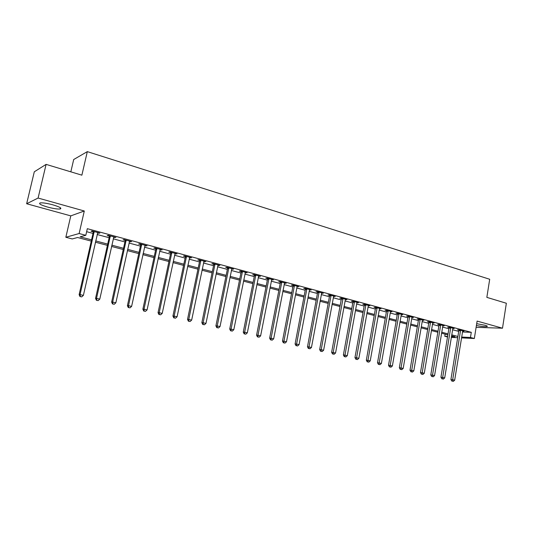 <?xml version="1.0" encoding="UTF-8"?>
<svg xmlns="http://www.w3.org/2000/svg" width="533" height="533" viewBox="0 0 533 533"><rect width="100%" height="100%" fill="white"/><g stroke="black" fill="none" stroke-linecap="round" stroke-linejoin="round"><path stroke-width="0.8" d="M47.677 207.09C53.307 208.576 57.457 209.209 60.116 209.003C62.214 208.323 59.796 206.931 52.854 204.825C47.19 203.326 43.013 202.673 40.315 202.873C38.216 203.586 40.675 204.992 47.677 207.09M476.402 325.516C481.572 326.509 485.137 326.856 487.102 326.542C487.755 326.276 487.022 325.836 484.897 325.223L476.695 323.698M91.263 241.116L77.565 237.511L72.228 238.944L65.839 237.272L79.137 233.527L85.813 235.3L80.13 236.825L91.556 239.837M70.789 215.878L84.301 210.995L38.096 198.049L46.098 164.377L34.299 171.793L26.65 203.739L70.789 215.878L65.839 237.272M70.829 171.839L73.701 159.52L87.312 151.632L489.7 279.265L486.842 297.367L506.35 303.25L502.499 328.201L477.108 321.086L474.337 338.502L461.485 337.882M476.116 327.342L502.499 328.201M447.513 336.976L444.782 336.263L447.613 336.396M445.128 334.158L444.782 336.263M38.096 198.049L26.65 203.739M462.437 331.979L471.292 332.326L87.319 228.684L85.813 235.3M86.632 231.688L93.015 233.401M97.139 234.507L109.125 237.718M113.236 238.817L124.922 241.949M129.019 243.048L140.406 246.099M144.49 247.192L155.596 250.17M159.667 251.256L170.5 254.161M174.551 255.247L185.118 258.079M189.148 259.158L199.462 261.923M203.479 263.002L213.54 265.694M217.544 266.767L227.358 269.398M231.349 270.464L240.929 273.036M244.9 274.095L254.248 276.607M258.205 277.666L267.333 280.111M271.277 281.164L280.191 283.556M284.116 284.609L292.817 286.941M296.721 287.987L305.222 290.265M309.113 291.304L317.415 293.53M321.292 294.569L329.401 296.741M333.258 297.78L341.18 299.899M345.024 300.932L352.766 303.004M356.59 304.03L364.152 306.055M367.963 307.075L375.359 309.06M379.15 310.073L386.372 312.012M390.149 313.024L397.212 314.916M400.976 315.922L407.878 317.775M411.623 318.774L418.365 320.586M422.096 321.586L428.692 323.351M432.403 324.344L438.852 326.076M442.55 327.062L448.859 328.754M452.537 329.74L458.706 331.393M462.597 331.093L463.996 331.146L459.306 329.887L457.534 329.82L458.806 330.16M452.764 328.455L454.189 328.508L449.426 327.222L447.667 327.169L448.959 327.515M442.776 325.776L444.229 325.823L439.392 324.524L437.646 324.47L438.959 324.824M432.636 323.058L434.109 323.098L429.192 321.772L427.466 321.732L428.799 322.092M422.323 320.293L423.828 320.333L418.831 318.987L417.119 318.947L418.472 319.314M411.849 317.488L413.381 317.515L408.305 316.149L406.606 316.122L407.985 316.495M401.202 314.637L402.761 314.657L397.605 313.271L395.926 313.251L397.325 313.624M390.383 311.738L391.968 311.752L386.725 310.339L385.066 310.326L386.485 310.712M379.383 308.794L381.002 308.794L375.672 307.361L374.026 307.361L375.472 307.748M368.23 305.702L369.849 305.795L364.425 304.336L362.8 304.343L364.272 304.736M356.83 302.737L358.502 302.737L352.993 301.252L351.394 301.272L352.886 301.671M345.271 299.626L346.97 299.633L341.367 298.12L339.788 298.147L341.307 298.56M333.511 296.461L335.244 296.475L329.541 294.936L327.982 294.976L329.527 295.389M321.546 293.243L323.304 293.263L317.508 291.698L315.969 291.744L317.548 292.171M309.373 289.972L311.165 289.992L305.262 288.4L303.757 288.46L305.356 288.886M296.988 286.641L298.813 286.661L292.804 285.048L291.318 285.115L292.95 285.555M284.382 283.25L286.241 283.276L280.125 281.631L278.666 281.71L280.325 282.157M271.55 279.798L273.442 279.832L267.213 278.153L265.787 278.246L267.479 278.699M258.485 276.281L260.41 276.321L254.074 274.615L252.675 274.722L254.394 275.181M245.187 272.703L247.145 272.749L240.689 271.011L239.324 271.13L241.076 271.597M231.635 269.058L233.634 269.112L227.065 267.339L225.726 267.473L227.511 267.952M218.65 265.074L218.557 265.541L219.876 265.407L213.18 263.602L211.874 263.748L213.693 264.235M203.786 261.57L205.858 261.63L199.036 259.791L197.77 259.951L199.615 260.45M189.462 257.719L191.574 257.785L184.625 255.913L183.392 256.087L185.277 256.593M174.864 253.788L177.023 253.868L169.934 251.956L168.741 252.142L170.66 252.662M159.987 249.79L162.185 249.87L154.963 247.925L153.81 248.125L155.769 248.651M156.176 248.764L156.962 248.978M144.823 245.706L147.061 245.8L139.693 243.814L138.587 244.034L140.585 244.567M140.978 244.674L141.738 244.88M129.359 241.549L131.638 241.642L124.129 239.623L123.063 239.857L125.102 240.403M113.582 237.305L115.914 237.412L108.252 235.346L107.233 235.599L109.312 236.159M97.492 232.981L99.871 233.088L92.056 230.982L91.083 231.255L93.202 231.828M84.301 210.995L79.137 233.527M471.292 332.326L470.466 337.476L474.337 338.502M46.098 164.377L81.875 175.17L87.312 151.632M451.424 336.576L454.949 336.743L451.544 335.85M447.86 334.877L441.537 333.218M437.84 332.246L431.377 330.547M427.653 329.567L421.043 327.828M417.312 326.842L410.55 325.07M406.799 324.084L399.883 322.265M396.112 321.272L389.043 319.414M385.259 318.414L378.017 316.515M374.219 315.516L366.811 313.571M362.993 312.565L355.418 310.572M351.58 309.56L343.825 307.521M339.974 306.508L332.039 304.423M328.175 303.41L320.047 301.272M316.162 300.252L307.847 298.06M303.943 297.034L295.429 294.796M291.511 293.77L282.79 291.478M278.859 290.438L269.925 288.093M265.98 287.054L256.833 284.649M252.862 283.609L243.494 281.144M239.51 280.098L229.91 277.573M225.912 276.52L216.078 273.935M212.067 272.876L201.987 270.224M197.956 269.165L187.623 266.453M183.579 265.387L172.985 262.602M168.928 261.536L158.068 258.678M153.997 257.612L142.864 254.681M138.773 253.608L127.354 250.603M123.25 249.524L111.537 246.446M107.413 245.36L95.4 242.202M457.687 337.695L451.298 337.382M461.618 337.056L470.466 337.476M95.687 240.929L107.699 244.094M111.817 245.18L123.523 248.271M127.627 249.351L139.04 252.362M143.13 253.441L154.257 256.38M158.334 257.452L169.188 260.317M173.245 261.383L183.832 264.175M187.876 265.241L198.203 267.966M202.234 269.032L212.307 271.69M216.318 272.749L226.152 275.341M230.149 276.394L239.75 278.926M243.728 279.978L253.095 282.443M257.059 283.489L266.2 285.901M270.151 286.947L279.079 289.299M283.01 290.338L291.724 292.637M295.642 293.67L304.156 295.915M308.054 296.941L316.369 299.14M320.253 300.159L328.375 302.304M332.239 303.324L340.174 305.416M344.025 306.435L351.78 308.48M355.611 309.486L363.186 311.485M367.004 312.491L374.406 314.443M378.203 315.449L385.439 317.355M389.223 318.354L396.299 320.22M400.063 321.212L406.979 323.038M410.73 324.024L417.486 325.81M421.223 326.796L427.826 328.535M431.543 329.521L438.006 331.22M441.71 332.199L448.026 333.865M451.711 334.837L457.887 336.463M357.017 302.338L356.89 302.751M333.165 354.052L334.111 354.265L333.165 354.052L333.192 352.453L342.906 299.126L341.32 299.146L331.626 352.313L335.563 352.993L345.377 299.653M333.751 296.075L333.671 296.508M321.845 292.864L321.759 293.303M309.726 289.606L309.646 290.045M297.401 286.281L297.314 286.727M284.855 282.903L284.769 283.349M272.083 279.465L271.997 279.918M259.085 275.967L258.998 276.42M245.853 272.403L245.76 272.863M232.375 268.772L232.281 269.232M204.672 261.31L204.572 261.783M190.428 257.472L190.328 257.952M175.91 253.568L175.81 254.041M161.113 249.584L161.013 250.064M146.035 245.52L145.929 246.006M130.658 241.382L130.552 241.869M114.981 237.158L114.868 237.651M98.985 232.848L98.872 233.347M460.592 330.766L458.82 330.7L450.918 379.549L452.684 379.749L460.579 330.227M452.53 381.188L453.323 381.368L452.53 381.188L452.684 379.749L454.669 380.202L462.724 330.806M458.82 330.7L458.766 329.867M450.918 379.549L451.824 381.102M453.323 381.368L454.669 380.202M450.731 328.115L448.973 328.055L440.931 377.271L442.683 377.464L450.718 327.575M442.537 378.916L443.343 379.096L442.537 378.916L442.683 377.464L444.695 377.924L452.897 328.161M448.973 328.055L448.919 327.209M440.931 377.271L441.837 378.83M443.343 379.096L444.695 377.924M440.718 325.423L438.972 325.37L430.784 374.952L432.516 375.145L440.704 324.877M432.383 376.604L433.202 376.791L432.383 376.604L432.516 375.145L434.562 375.612L442.916 325.47M438.972 325.37L438.912 324.51M430.784 374.952L431.69 376.525M433.202 376.791L434.562 375.612M430.544 322.692L428.812 322.645L420.47 372.594L422.189 372.787L430.531 322.132M422.063 374.259L422.896 374.452L422.063 374.259L422.189 372.787L424.268 373.26L432.776 322.738M428.812 322.645L428.752 321.765M420.47 372.594L421.376 374.186M422.896 374.452L424.268 373.26M420.204 319.907L418.485 319.873L409.99 370.202L411.696 370.388L420.191 319.354M411.583 371.881L412.429 372.067L411.583 371.881L411.696 370.388L413.808 370.868L422.476 319.967M418.485 319.873L418.425 318.974M409.99 370.202L410.903 371.801M412.429 372.067L413.808 370.868M409.697 317.082L407.998 317.055L399.344 367.77L401.029 367.95L409.684 316.522M400.929 369.456L401.789 369.649L400.929 369.456L401.029 367.95L403.181 368.443L412.009 317.148M407.998 317.055L407.938 316.142M399.344 367.77L400.25 369.382M401.789 369.649L403.181 368.443M399.017 314.21L397.338 314.19L388.517 365.298L390.189 365.471L399.004 313.644M390.096 366.99L390.969 367.19L390.096 366.99L390.189 365.471L392.375 365.971L401.369 314.283M397.338 314.19L397.272 313.264M388.517 365.298L389.43 366.924M390.969 367.19L392.375 365.971M388.164 311.292L386.498 311.279L377.517 362.786L379.17 362.953L388.151 310.726M379.09 364.492L379.976 364.692L379.09 364.492L379.17 362.953L381.388 363.459L390.549 311.372M386.498 311.279L386.438 310.339M377.517 362.786L378.43 364.425M379.976 364.692L381.388 363.459M377.131 308.327L375.485 308.321L366.331 360.235L367.963 360.395L377.117 307.754M367.897 361.947L368.796 362.154L367.897 361.947L367.963 360.395L370.222 360.908L379.556 308.407M375.485 308.321L375.419 307.361M366.331 360.235L367.244 361.88M368.796 362.154L370.222 360.908M365.911 305.309L364.286 305.316L354.958 357.636L356.57 357.79L365.898 304.729M356.51 359.362L357.43 359.568L356.51 359.362L356.57 357.79L358.862 358.316L368.383 305.396M364.286 305.316L364.219 304.336M354.958 357.636L355.871 359.295M357.43 359.568L358.862 358.316M354.505 302.244L352.899 302.258L343.385 354.998L344.978 355.145L354.492 301.658M344.938 356.73L345.87 356.943L344.938 356.73L344.978 355.145L347.309 355.678L356.943 302.464M352.899 302.258L352.826 301.258M343.385 354.998L344.298 356.67M345.87 356.943L347.309 355.678M342.906 299.126L342.892 298.533M341.32 299.146L341.247 298.127M331.626 352.313L332.532 353.992M334.111 354.265L335.563 352.993M331.1 295.955L329.541 295.982L319.653 349.581L321.199 349.708L331.086 295.355M321.186 351.327L322.152 351.547L321.186 351.327L321.199 349.708L323.611 350.261L333.698 296.062M329.541 295.982L329.461 294.942M319.653 349.581L320.566 351.274M322.152 351.547L323.611 350.261M319.094 292.724L317.561 292.764L307.474 346.796L309 346.923L319.08 292.124M309 348.555L309.979 348.782L309 348.555L309 346.923L311.452 347.483L321.739 292.837M317.561 292.764L317.481 291.698M307.474 346.796L308.387 348.509M309.979 348.782L311.452 347.483M306.881 289.439L305.369 289.492L295.089 343.972L296.581 344.085L306.868 288.833M296.595 345.737L297.594 345.964L296.595 345.737L296.581 344.085L299.08 344.658L309.573 289.559M305.369 289.492L305.289 288.406M295.089 343.972L295.995 345.69M297.594 345.964L299.08 344.658M294.449 286.094L292.963 286.161L282.477 341.087L283.942 341.2L294.436 285.488M283.976 342.872L284.988 343.099L283.976 342.872L283.942 341.2L286.488 341.78L297.187 286.228M292.963 286.161L292.884 285.068M282.477 341.087L283.383 342.826M284.988 343.099L286.488 341.78M281.797 282.697L280.338 282.77L269.638 338.162L271.077 338.262L281.784 282.077M271.124 339.947L272.163 340.187L271.124 339.947L271.077 338.262L273.669 338.848L284.589 282.83M280.338 282.77L280.258 281.664M269.638 338.162L270.551 339.907M272.163 340.187L273.669 338.848M268.925 279.232L267.493 279.319L256.573 335.177L257.979 335.264L268.912 278.612M258.045 336.976L259.098 337.216L258.045 336.976L257.979 335.264L260.617 335.87L271.757 279.379M267.493 279.319L267.406 278.206M256.573 335.177L257.479 336.936M259.098 337.216L260.617 335.87M255.813 275.708L254.408 275.808L243.261 332.139L244.647 332.219L255.8 275.081M244.727 333.951L245.8 334.191L244.727 333.951L244.647 332.219L247.332 332.832L258.698 275.861M254.408 275.808L254.321 274.682M243.261 332.139L244.174 333.911M245.8 334.191L247.332 332.832M242.462 272.116L241.089 272.23L229.716 329.041L231.062 329.114L242.448 271.484M231.162 330.866L232.255 331.113L231.162 330.866L231.062 329.114L233.8 329.74L245.4 272.283M241.089 272.23L241.003 271.097M229.716 329.041L230.622 330.833M232.255 331.113L233.8 329.74M228.864 268.465L227.524 268.585L215.912 325.89L217.224 325.956L228.85 267.826M217.344 327.722L218.457 327.975L217.344 327.722L217.224 325.956L220.016 326.589L231.862 268.632M227.524 268.585L227.431 267.439M215.912 325.89L216.818 327.695M218.457 327.975L220.016 326.589M215.012 264.741L213.706 264.874L201.854 322.678L203.133 322.738L214.999 264.095M203.266 324.524L204.406 324.784L203.266 324.524L203.133 322.738L205.971 323.384L218.064 264.921M213.706 264.874L213.613 263.722M201.854 322.678L202.753 324.504M204.406 324.784L205.971 323.384M200.901 260.943L199.628 261.097L187.523 319.414L188.769 319.454L200.888 260.291M188.929 321.266L190.081 321.526L188.929 321.266L188.769 319.454L191.66 320.113L204.012 261.137M199.628 261.097L199.542 259.931M187.523 319.414L188.429 321.246M190.081 321.526L191.66 320.113M186.53 257.079L185.291 257.246L172.925 316.076L174.131 316.109L186.517 256.42M174.311 317.941L175.49 318.208L174.311 317.941L174.131 316.109L177.083 316.782L189.695 257.279M185.291 257.246L185.198 256.067M172.925 316.076L173.825 317.928M175.49 318.208L177.083 316.782M171.873 253.142L170.673 253.322L158.041 312.678L159.214 312.698L171.859 252.475M159.414 314.557L160.613 314.83L159.414 314.557L159.214 312.698L162.219 313.391L175.104 253.348M170.673 253.322L170.58 252.129M158.041 312.678L158.941 314.543M160.613 314.83L162.219 313.391M156.942 249.124L155.783 249.324L142.871 309.213L143.997 309.227L156.929 248.451M144.223 311.105L145.449 311.379L144.223 311.105L143.997 309.227L147.068 309.926L160.233 249.344M155.783 249.324L155.683 248.118M142.871 309.213L143.77 311.099M145.449 311.379L147.068 309.926M141.711 245.027L140.592 245.247L127.407 305.682L128.486 305.682L141.698 244.354M128.733 307.581L129.985 307.867L128.733 307.581L128.486 305.682L131.611 306.395L145.069 245.26M140.592 245.247L140.499 244.027M127.407 305.682L128.3 307.581M129.985 307.867L131.611 306.395M126.188 240.856L125.108 241.083L111.63 302.084L112.67 302.064L126.174 240.17M112.936 303.99L114.215 304.283L112.936 303.99L112.67 302.064L115.854 302.797L129.612 241.096M125.108 241.083L125.015 239.857M111.63 302.084L112.523 303.997M114.215 304.283L115.854 302.797M110.351 236.599L109.318 236.845L95.54 298.407L96.526 298.38L110.338 235.906M96.826 300.326L98.125 300.625L96.826 300.326L96.526 298.38L99.784 299.12L113.842 236.852M109.318 236.845L109.225 235.606M95.54 298.407L96.426 300.339M98.125 300.625L99.784 299.12M94.194 232.255L93.215 232.521L79.124 294.662L80.063 294.616L94.181 231.555M80.383 296.588L81.709 296.894L80.383 296.588L80.063 294.616L83.381 295.375L97.759 232.521M93.215 232.521L93.115 231.269M79.124 294.662L80.003 296.608M81.709 296.894L83.381 295.375M460.599 330.367L458.826 330.307M450.738 327.715L448.979 327.655M440.724 325.017L438.979 324.97M430.551 322.278L428.818 322.238M420.211 319.494L418.492 319.46M409.704 316.669L408.005 316.642M399.024 313.797L397.345 313.77M388.171 310.872L386.512 310.859M377.137 307.901L375.492 307.901M365.918 304.883L364.292 304.889M354.512 301.811L352.906 301.825M342.912 298.687L341.327 298.713M331.113 295.515L329.547 295.549M319.107 292.277L317.568 292.324M306.888 288.993L305.376 289.046M294.463 285.648L292.977 285.715M281.81 282.243L280.351 282.317M268.932 278.772L267.499 278.866M255.82 275.248L254.421 275.348M242.468 271.65L241.096 271.763M228.877 267.992L227.531 268.119M215.026 264.261L213.72 264.401M200.914 260.464L199.642 260.617M186.537 256.593L185.304 256.766M171.886 252.649L170.687 252.835M156.955 248.631L155.796 248.831M141.725 244.534L140.612 244.747M126.201 240.35L125.128 240.583M110.364 236.086L109.338 236.339M94.214 231.742L93.228 232.008M60.116 209.003L60.402 207.763M487.102 326.542L487.175 326.096M171.893 253.055L170.693 253.235M156.969 248.878L155.809 249.078M141.738 244.627L140.619 244.84"/></g></svg>
